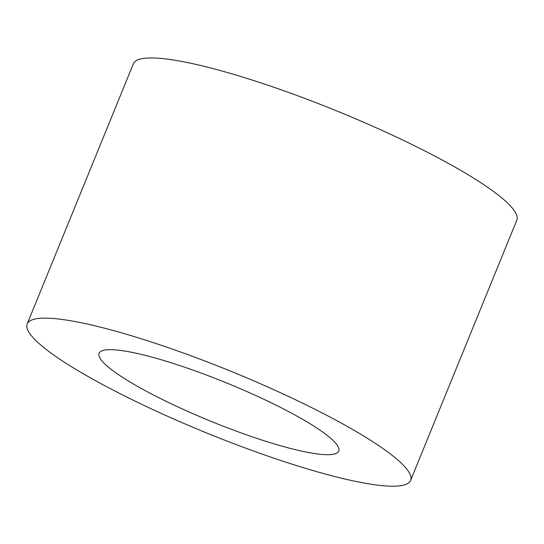 <?xml version="1.0" encoding="UTF-8"?>
<svg xmlns="http://www.w3.org/2000/svg" width="544" height="544" viewBox="0 0 544 544"><rect width="100%" height="100%" fill="white"/><g stroke="black" fill="none" stroke-linecap="round" stroke-linejoin="round"><path stroke-width="0.82" d="M319.029 429.495A129.411 20.713 22.2 0 1 338.722 451.071A129.411 20.713 22.2 0 1 211.079 421.348A129.411 20.713 22.2 0 1 99.09 353.28A129.411 20.713 22.2 0 1 188.068 368.39A129.411 20.713 22.2 0 1 319.029 429.495M27.2 323.938L133.382 63.743A207.053 33.143 22.2 0 1 337.613 111.289A207.053 33.143 22.2 0 1 516.8 220.211L410.618 480.406A207.053 33.143 22.2 0 1 268.246 456.232A207.053 33.143 22.2 0 1 58.704 358.455A207.053 33.143 22.2 0 1 27.2 323.938A207.053 33.143 22.2 0 1 231.431 371.491A207.053 33.143 22.2 0 1 410.618 480.406"/></g></svg>
